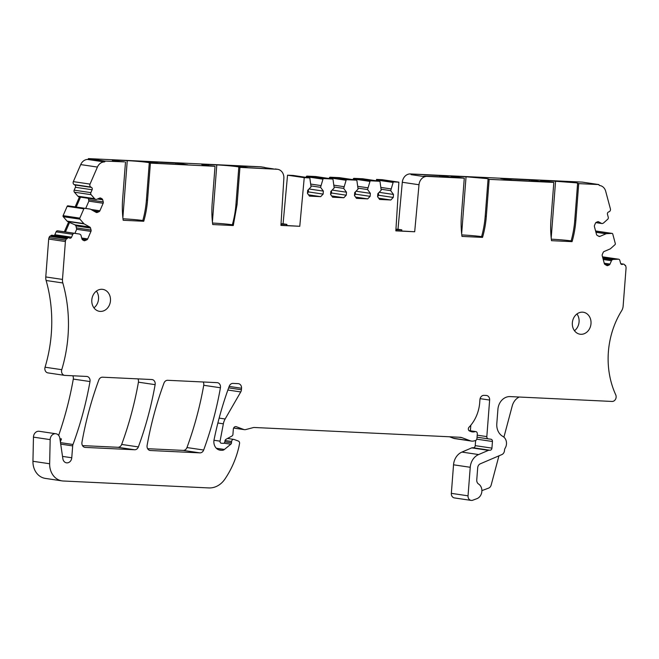 <?xml version="1.0" encoding="UTF-8"?>
<svg xmlns="http://www.w3.org/2000/svg" width="659" height="659" viewBox="0 0 659 659"><rect width="100%" height="100%" fill="white"/><g stroke="black" fill="none" stroke-linecap="round" stroke-linejoin="round"><path stroke-width="0.99" d="M175.887 163.053L187.815 164.824L158.819 163.44L146.891 161.677L175.887 163.053L175.78 164.248M204.15 165.096A14.663 0.667 4.4 0 0 213.92 166.142L215.032 166.307L212.182 203.334A88.833 74.591 -81.6 0 0 212.651 224.044A4.44 3.732 -81.6 0 0 212.742 224.546L233.27 225.526L237.075 204.512L235.955 204.348L238.805 167.328A14.663 0.667 4.4 0 0 239.291 167.197A14.663 0.667 4.4 0 0 236.993 166.661A14.663 0.667 4.4 0 0 216.795 164.907L208.573 164.511A14.663 0.667 4.4 0 0 201.827 164.552A14.663 0.667 4.4 0 0 204.117 165.096A14.655 0.667 4.4 0 0 204.15 165.096M277.068 169.264L248.361 167.707L236.433 165.936L260.371 166.785L88.397 158.605L105.102 161.076A0.89 0.75 -81.6 0 1 104.328 161.925A8.88 7.463 -81.6 0 0 97.417 167.065L90.028 184.1A2.224 1.862 -81.6 0 0 90.818 187.041L91.477 187.411A1.779 1.491 -81.6 0 1 92.112 189.759L90.868 192.634A1.779 1.491 -81.6 0 0 91.115 194.677L94.591 198.672A1.779 1.491 -81.6 0 0 94.97 198.985L95.539 199.298A1.779 1.491 -81.6 0 0 96.675 199.356L99.666 198.079A1.779 1.491 -81.6 0 1 100.811 198.128L101.947 198.771A1.779 1.491 -81.6 0 1 102.68 199.768L103.257 201.909A1.779 1.491 -81.6 0 1 103.15 203.269L99.896 210.781A1.779 1.491 -81.6 0 1 99.015 211.696L97.293 212.437A1.779 1.491 -81.6 0 1 96.148 212.379L90.53 209.232A1.779 1.491 -81.6 0 0 90.094 209.084A1.779 1.491 -81.6 0 1 90.094 209.084L84.64 208.31A0.89 0.75 -81.6 0 0 83.85 208.812L79.813 218.137A0.89 0.75 -81.6 0 0 79.937 219.159L83.792 223.59A1.779 1.491 -81.6 0 0 84.171 223.903L89.789 227.05A1.779 1.491 -81.6 0 1 90.53 228.047L91.066 230.049A1.779 1.491 -81.6 0 1 90.958 231.4L87.705 238.912A1.779 1.491 -81.6 0 1 86.823 239.835L84.97 240.626A1.779 1.491 -81.6 0 1 83.833 240.568L82.688 239.934A1.779 1.491 -81.6 0 1 81.955 238.937L81.024 235.461A1.779 1.491 -81.6 0 0 80.291 234.464L79.723 234.151A1.779 1.491 -81.6 0 0 79.286 234.003A1.779 1.491 -81.6 0 1 79.286 234.003L74.376 233.302A1.779 1.491 -81.6 0 0 72.795 234.316L71.551 237.191A1.779 1.491 -81.6 0 1 69.525 238.056L69.17 237.85A1.779 1.491 -81.6 0 0 67.276 238.459A0.89 0.75 -81.6 0 1 66.337 238.764L65.743 240.131A3.732 3.13 -81.6 0 0 65.398 241.54L62.481 279.424A8.88 7.463 -81.6 0 0 62.827 282.975A133.25 111.89 -81.6 0 1 68.322 317.44A133.25 111.89 -81.6 0 1 61.757 369.683A4.44 3.732 -81.6 0 0 64.631 375.375A4.44 3.732 -81.6 0 0 64.944 375.399L86.667 376.437A4.44 3.732 -81.6 0 1 86.98 376.47A4.44 3.732 -81.6 0 1 89.995 381.553A310.916 261.079 -81.6 0 1 74.319 440.822A310.916 261.079 -81.6 0 1 72.984 444.487A4.44 3.732 -81.6 0 0 72.679 445.904L71.765 457.766A5.33 4.473 -81.6 0 1 66.51 462.832A5.33 4.473 -81.6 0 1 62.86 458.722L59.829 438.202A5.774 4.852 -81.6 0 0 55.875 433.754A5.774 4.852 -81.6 0 0 50.166 439.619L49.656 463.763A17.768 14.918 -81.6 0 0 62.028 480.881A17.768 14.918 -81.6 0 0 63.33 481.004L208.755 487.924A22.208 18.65 -81.6 0 0 224.859 479.159A84.393 70.867 -81.6 0 0 238.879 446.967L239.563 443.482A2.224 1.862 -81.6 0 0 238.369 441.069L234.126 439.479A2.224 1.862 -81.6 0 0 231.614 441.505L231.507 442.832A1.779 1.491 -81.6 0 1 230.831 444.199L224.414 449.454A4.44 3.732 -81.6 0 1 222.05 450.286L220.666 450.221A8.88 7.463 -81.6 0 1 220.048 450.155A8.88 7.463 -81.6 0 1 214.068 439.718A310.916 261.079 -81.6 0 1 229.233 386.24A4.44 3.732 -81.6 0 1 232.998 383.398L238.146 383.645A4.44 3.732 -81.6 0 1 238.459 383.678A4.44 3.732 -81.6 0 1 241.54 388.25L241.425 389.749A4.44 3.732 -81.6 0 1 240.749 391.94L225.139 418.984A13.328 11.187 -81.6 0 0 223.36 423.819L220.073 441.168A1.779 1.491 -81.6 0 0 221.399 443.235L223.261 443.326A1.779 1.491 -81.6 0 0 224.884 441.629L224.917 441.184A2.224 1.862 -81.6 0 1 226.062 439.273L232.009 435.986A1.779 1.491 -81.6 0 0 232.924 434.462L233.335 429.149A2.669 2.241 -81.6 0 1 235.963 426.62A2.669 2.241 -81.6 0 1 236.35 426.719L243.756 429.495A4.44 3.732 -81.6 0 0 244.407 429.66A4.44 3.732 -81.6 0 0 245.692 429.586L253.278 427.592A4.44 3.732 -81.6 0 1 254.259 427.485L460.056 437.279A8.88 7.463 -81.6 0 1 460.674 437.337A8.88 7.463 -81.6 0 1 461.967 437.675L470.164 440.747A8.88 7.463 -81.6 0 0 471.449 441.077A8.88 7.463 -81.6 0 0 474.027 440.929L475.403 440.566A2.224 1.862 -81.6 0 0 476.943 438.499L477.305 433.877A2.224 1.862 -81.6 0 0 475.048 431.645A8.88 7.463 -81.6 0 1 472.19 431.876A8.88 7.463 -81.6 0 1 470.732 431.48L469.505 430.978A2.224 1.862 -81.6 0 1 469.002 427.254A35.537 29.836 -81.6 0 0 479.711 402.6L479.941 399.601A4.44 3.732 -81.6 0 1 484.011 395.351L486.251 395.458A4.44 3.732 -81.6 0 1 486.564 395.491A4.44 3.732 -81.6 0 1 489.637 400.062L486.828 436.604A2.224 1.862 -81.6 0 0 488.41 438.894L490.864 439.199A2.224 1.862 -81.6 0 1 492.446 441.489L491.935 448.12A2.224 1.862 -81.6 0 1 489.901 450.245L489.192 450.212A2.224 1.862 -81.6 0 0 488.459 450.344L478.615 454.553A14.21 11.936 -81.6 0 0 470.238 467.28L468.038 495.823A4.44 3.732 -81.6 0 0 471.119 500.395A4.44 3.732 -81.6 0 0 472.725 500.222L476.869 498.682A7.999 6.714 -81.6 0 0 481.828 491.779A7.999 6.714 -81.6 0 0 478.582 484.036A4.44 3.732 -81.6 0 1 476.754 479.933L477.693 467.783A4.44 3.732 -81.6 0 1 480.304 463.804L501.853 454.586A4.44 3.732 -81.6 0 0 504.481 450.468A4.44 3.732 -81.6 0 1 505.198 448.071A7.999 6.714 -81.6 0 0 502.875 436.439A13.435 11.285 -81.6 0 1 496.804 423.712L497.916 409.33A13.328 11.187 -81.6 0 1 510.124 396.594L612.054 401.446A4.44 3.732 -81.6 0 0 615.514 399.288A4.44 3.732 -81.6 0 0 615.712 394.766A78.47 65.892 -81.6 0 1 609.451 343.199A78.47 65.892 -81.6 0 1 621.635 310.751A8.88 7.463 -81.6 0 0 623.134 306.114L626.05 268.229A3.732 3.13 -81.6 0 0 625.918 266.796L625.539 265.388A0.89 0.75 -81.6 0 1 624.65 264.992A1.779 1.491 -81.6 0 0 622.87 264.21L622.483 264.374A1.779 1.491 -81.6 0 1 620.605 263.328L619.814 260.354A1.779 1.491 -81.6 0 0 618.397 259.201L613.422 259.424A1.779 1.491 -81.6 0 0 612.961 259.531L612.343 259.794A1.779 1.491 -81.6 0 0 611.461 260.717L610.012 264.07A1.779 1.491 -81.6 0 1 609.13 264.992L607.903 265.519A1.779 1.491 -81.6 0 1 606.758 265.462L605.044 264.498A1.779 1.491 -81.6 0 1 604.311 263.509L602.227 255.741A1.779 1.491 -81.6 0 1 602.334 254.39L603.174 252.446A1.779 1.491 -81.6 0 1 604.056 251.532L610.119 248.937A1.779 1.491 -81.6 0 0 610.539 248.665L615.045 244.629A0.89 0.75 -81.6 0 0 615.325 243.632L612.746 233.994A0.89 0.75 -81.6 0 0 612.038 233.41L606.519 233.665A1.779 1.491 -81.6 0 0 606.058 233.772L599.987 236.367A1.779 1.491 -81.6 0 1 598.85 236.309L597.252 235.411A1.779 1.491 -81.6 0 1 596.519 234.423L594.434 226.655A1.779 1.491 -81.6 0 1 594.542 225.304L595.439 223.22A1.779 1.491 -81.6 0 1 596.321 222.305L597.548 221.778A1.779 1.491 -81.6 0 1 598.693 221.828L601.461 223.385A1.779 1.491 -81.6 0 0 602.606 223.434L603.216 223.179A1.779 1.491 -81.6 0 0 603.636 222.907L607.697 219.266A1.779 1.491 -81.6 0 0 608.265 217.264L607.466 214.299A1.779 1.491 -81.6 0 1 608.455 212.025L609.171 211.72A2.224 1.862 -81.6 0 0 610.399 208.878L605.687 191.258A8.88 7.463 -81.6 0 0 599.83 185.533A8.88 7.463 -81.6 0 0 599.608 185.5A0.89 0.75 -81.6 0 1 598.973 184.586L578.709 183.622L575.859 220.641A88.833 74.591 -81.6 0 1 572.218 241.161A4.44 3.732 -81.6 0 1 572.053 241.647L551.525 240.675A4.44 3.732 -81.6 0 1 551.443 240.173A88.833 74.591 -81.6 0 1 550.973 219.455L553.824 182.436L489.167 179.355L486.317 216.383A88.833 74.591 -81.6 0 1 482.676 236.902A4.44 3.732 -81.6 0 1 482.52 237.388L461.984 236.408A4.44 3.732 -81.6 0 1 461.901 235.914A88.833 74.591 -81.6 0 1 461.432 215.196L464.282 178.177L427.131 176.406A8.88 7.463 -81.6 0 0 419 184.742L414.692 231.762L395.845 230.864L398.868 182.164L393.25 181.9A1.779 1.491 -81.6 0 1 393.135 182.444L390.705 190.657L393.497 194.454L393.266 197.436L390.828 199.99L379.633 199.455L377.599 196.695L377.829 193.705L381.19 190.204L380.054 181.884A0.89 0.75 -81.6 0 0 379.386 181.241L370.737 180.821A0.89 0.75 -81.6 0 0 369.979 181.406L367.574 189.553L370.366 193.351L370.136 196.341L367.697 198.886L356.503 198.351L354.468 195.591L354.699 192.609L358.059 189.1L356.923 180.78A0.89 0.75 -81.6 0 0 356.255 180.138L346.856 179.693A0.89 0.75 -81.6 0 0 346.099 180.269L343.693 188.416L346.494 192.214L346.263 195.204L343.817 197.749L332.622 197.214L330.587 194.454L330.818 191.472L334.179 187.963L333.042 179.643A0.89 0.75 -81.6 0 0 332.383 179.001L323.726 178.589A0.89 0.75 -81.6 0 0 322.968 179.166L320.562 187.321L323.363 191.11L323.132 194.1L320.686 196.646L309.491 196.118L307.456 193.351L307.687 190.369L311.048 186.868L309.895 178.482A1.779 1.491 -81.6 0 1 309.87 177.93L304.244 177.658L299.779 226.292L280.932 225.394L283.864 178.309A8.88 7.463 -81.6 0 0 277.686 169.322A8.88 7.463 -81.6 0 0 277.068 169.264L238.805 167.328M105.102 161.076L124.378 161.883A14.663 0.667 4.4 0 1 114.608 160.837A14.655 0.667 4.4 0 1 114.592 160.829A14.655 0.667 4.4 0 0 114.592 160.829A14.663 0.667 4.4 0 1 112.294 160.294A14.663 0.667 4.4 0 1 119.032 160.252L127.253 160.639L122.871 217.643M215.032 166.307L149.263 163.07A14.663 0.667 4.4 0 0 149.75 162.938A14.663 0.667 4.4 0 0 147.451 162.394A14.663 0.667 4.4 0 0 127.253 160.639M232.347 224.768A14.663 0.667 4.4 0 0 212.536 223.047M239.925 167.493L237.075 204.512M150.384 163.234L147.534 200.254A88.833 74.591 -81.6 0 1 143.893 220.773A4.44 3.732 -81.6 0 1 143.728 221.259L123.2 220.279A4.44 3.732 -81.6 0 1 123.109 219.785A88.833 74.591 -81.6 0 1 122.64 199.067L125.49 162.048M590.999 323.676A11.104 9.325 -81.6 0 1 580.052 334.212A11.104 9.325 -81.6 0 1 572.35 322.786A11.104 9.325 -81.6 0 1 583.306 312.242A11.104 9.325 -81.6 0 1 590.999 323.676M91.815 299.911A11.104 9.325 -81.6 0 1 102.771 289.367A11.104 9.325 -81.6 0 1 110.465 300.801A11.104 9.325 -81.6 0 1 99.517 311.336A11.104 9.325 -81.6 0 1 91.815 299.911M199.899 452.873L150.433 450.517A4.44 3.732 -81.6 0 1 150.12 450.484A4.44 3.732 -81.6 0 1 147.114 445.393A310.916 261.079 -81.6 0 1 163.959 383.126A4.44 3.732 -81.6 0 1 167.724 380.292L217.108 382.648A4.44 3.732 -81.6 0 1 217.412 382.673A4.44 3.732 -81.6 0 1 220.427 387.764A310.916 261.079 -81.6 0 1 203.664 450.031A4.44 3.732 -81.6 0 1 199.899 452.873L183.202 450.394L147.641 448.705M134.601 449.759L85.283 447.412A4.44 3.732 -81.6 0 1 84.97 447.379A4.44 3.732 -81.6 0 1 81.955 442.288A310.916 261.079 -81.6 0 1 98.801 380.029A4.44 3.732 -81.6 0 1 102.565 377.195L151.809 379.535A4.44 3.732 -81.6 0 1 152.114 379.568A4.44 3.732 -81.6 0 1 155.129 384.658A310.916 261.079 -81.6 0 1 138.365 446.917A4.44 3.732 -81.6 0 1 134.601 449.759L117.903 447.288A4.44 3.732 -81.6 0 0 121.668 444.446A310.916 261.079 -81.6 0 0 138.431 382.179A4.44 3.732 -81.6 0 0 137.896 378.876M260.371 166.785A8.88 7.463 -81.6 0 1 260.989 166.851L263.855 167.271A8.88 7.463 -81.6 0 1 265.396 167.707L265.322 168.515M263.229 167.213A8.88 7.463 -81.6 0 1 263.855 167.271M273.419 168.893L265.396 167.707M275.157 168.976A8.88 7.463 -81.6 0 1 275.783 169.042L277.686 169.322M90.818 187.041L74.113 184.569A2.224 1.862 -81.6 0 1 73.33 181.629L80.711 164.593A8.88 7.463 -81.6 0 1 87.622 159.453A0.89 0.75 -81.6 0 0 88.397 158.605M281.039 223.722L283.082 223.813L287.538 175.187L293.164 175.451L309.87 177.93M306.031 177.362L306.27 176.694A0.89 0.75 -81.6 0 1 307.02 176.11L315.677 176.521A0.89 0.75 -81.6 0 1 315.801 176.546M329.138 178.515L329.401 177.79A0.89 0.75 -81.6 0 1 330.151 177.213L339.558 177.658A0.89 0.75 -81.6 0 1 339.682 177.683M353.018 179.652L353.273 178.927A0.89 0.75 -81.6 0 1 354.031 178.35L362.689 178.762A0.89 0.75 -81.6 0 1 362.812 178.778M376.149 180.755L376.429 179.965A1.779 1.491 -81.6 0 0 376.544 179.421L382.171 179.693L398.868 182.164M395.952 229.192L397.987 229.283L402.303 182.271A8.88 7.463 -81.6 0 1 410.433 173.935L582.268 182.115L598.973 184.586M471.119 500.395L454.422 497.924A4.44 3.732 -81.6 0 1 451.341 493.352L453.54 464.809A14.21 11.936 -81.6 0 1 461.91 452.082L471.762 447.873A2.224 1.862 -81.6 0 1 472.487 447.741L473.195 447.774A2.224 1.862 -81.6 0 0 475.23 445.649L475.625 440.492M470.386 430.788L470.814 425.22M471.449 441.077L454.751 438.606A8.88 7.463 -81.6 0 1 453.466 438.268L449.471 436.777M62.028 480.881L45.331 478.401A17.768 14.918 -81.6 0 1 32.95 461.284L33.461 437.139A5.774 4.852 -81.6 0 1 39.178 431.283L55.875 433.754M72.762 375.77A4.44 3.732 -81.6 0 1 73.297 379.082A310.916 261.079 -81.6 0 1 58.651 435.401M48.239 372.928A4.44 3.732 -81.6 0 1 47.934 372.895A4.44 3.732 -81.6 0 1 45.059 367.211A133.25 111.89 -81.6 0 0 51.624 314.969A133.25 111.89 -81.6 0 0 46.122 280.495A8.88 7.463 -81.6 0 1 45.776 276.945L48.692 239.069A3.732 3.13 -81.6 0 1 49.046 237.652L49.631 236.293L66.337 238.764M67.276 238.459L50.578 235.988A0.89 0.75 -81.6 0 1 50.084 236.359M50.578 235.988A1.779 1.491 -81.6 0 1 52.028 235.23L68.734 237.701M71.551 237.191L54.845 234.719A1.779 1.491 -81.6 0 1 54.145 235.543M54.845 234.719L56.097 231.844A1.779 1.491 -81.6 0 1 57.671 230.831L62.58 231.523A1.779 1.491 -81.6 0 1 62.597 231.523L79.286 234.003L62.58 231.523M64.36 231.787L68.585 222.05L67.465 221.424A1.779 1.491 -81.6 0 1 67.086 221.119L63.231 216.687A0.89 0.75 -81.6 0 1 63.107 215.666L67.152 206.341A0.89 0.75 -81.6 0 1 67.943 205.83L73.38 206.605A1.779 1.491 -81.6 0 1 73.396 206.605L90.085 209.076L73.388 206.605M95.975 199.446L79.269 196.975A1.779 1.491 -81.6 0 0 79.442 196.992L75.167 206.868M79.269 196.975A1.779 1.491 -81.6 0 1 78.833 196.827L78.264 196.506A1.779 1.491 -81.6 0 1 77.894 196.201L74.418 192.206A1.779 1.491 -81.6 0 1 74.162 190.163L75.406 187.288A1.779 1.491 -81.6 0 0 74.78 184.94L74.113 184.569M82.49 445.599L117.903 447.288M203.194 381.981A4.44 3.732 -81.6 0 1 203.73 385.293A310.916 261.079 -81.6 0 1 186.967 447.552A4.44 3.732 -81.6 0 1 183.202 450.394M142.805 220.501A14.663 0.667 4.4 0 0 122.994 218.788M143.728 221.259L142.616 221.094A4.44 3.732 98.4 0 0 142.781 220.608A88.833 74.591 98.4 0 0 146.413 200.089L149.263 163.07M235.955 204.348A88.833 74.591 98.4 0 1 232.314 224.867A4.44 3.732 98.4 0 1 232.157 225.353L233.27 225.526M482.52 237.388L481.399 237.224A4.44 3.732 -81.6 0 0 481.564 236.738A88.833 74.591 -81.6 0 0 485.205 216.218L488.055 179.19C489.069 179.083 488.467 178.861 486.251 178.523L466.045 176.769L461.654 233.772M461.778 234.917A14.663 0.667 -175.6 0 1 481.589 236.63M464.282 178.177L451.077 176.423M413.292 174.355A8.88 7.463 -81.6 0 0 411.068 174.643L423.004 176.406A8.88 7.463 -81.6 0 1 425.228 176.126L452.025 177.403L440.097 175.632L410.433 173.935M453.376 176.958C449.323 176.282 450.805 176.093 457.816 176.381L466.045 176.769M488.541 179.067L489.167 179.355M553.824 182.436L540.619 180.681M542.917 181.225C538.864 180.55 540.347 180.352 547.357 180.64L575.793 182.79C578.009 183.128 578.61 183.35 577.597 183.457L574.747 220.477A88.833 74.591 -81.6 0 1 571.106 240.996A4.44 3.732 -81.6 0 1 570.941 241.482L572.053 241.647M578.083 183.326L578.709 183.622M529.63 179.891L500.634 178.515L512.57 180.278L541.566 181.662L529.63 179.891L529.128 181.068M395.927 229.571L401.809 229.851L397.987 229.283M414.692 231.762L395.853 230.675M393.25 181.9L376.544 179.421M390.836 188.886L381.133 187.453M390.705 190.657L381.264 189.257M393.497 194.454L379.156 192.329M393.266 197.436L378.604 195.27L378.455 193.054M390.828 199.99L378.703 198.194M377.615 196.514L378.604 195.27M367.706 187.782L358.002 186.349M367.574 189.553L358.134 188.153M370.366 193.351L356.025 191.225M370.136 196.341L355.473 194.166L355.325 191.958M367.697 198.886L355.572 197.09M354.484 195.41L355.473 194.166M343.833 186.645L334.121 185.212M343.693 188.416L334.253 187.016M346.494 192.214L332.144 190.089M346.263 195.204L331.592 193.029L331.444 190.822M343.817 197.749L331.691 195.954M330.604 194.273L331.592 193.029M320.702 185.55L310.99 184.108M320.562 187.321L311.122 185.92M323.363 191.11L309.013 188.985M323.132 194.1L308.461 191.926L308.313 189.718M320.686 196.646L308.56 194.85M307.473 193.178L308.461 191.926M304.244 177.658L287.538 175.187M286.797 225.477L286.896 224.381L283.082 223.813M299.779 226.292L280.948 225.205M88.355 198.318L88.866 201.152L85.711 208.433M90.53 228.047L75.95 225.889L75.035 224.867L68.585 222.05M75.95 225.889L76.675 229.283L74.912 233.352M60.274 441.192A8.88 7.463 -81.6 0 0 61.435 438.91A310.916 261.079 -81.6 0 1 60.373 441.851M481.894 490.617L488.541 488.146A4.44 3.732 -81.6 0 0 491.169 485.057L498.945 455.83M625.539 265.388L624.864 265.289M551.319 239.176A14.663 0.667 -175.6 0 1 571.131 240.897M576.954 313.972A11.104 9.325 -81.6 0 1 579.072 321.905A11.104 9.325 -81.6 0 1 574.467 330.727M96.42 291.097A11.104 9.325 -81.6 0 1 98.537 299.029A11.104 9.325 -81.6 0 1 93.932 307.852M286.896 224.381L281.014 224.101M503.921 437.164L512.232 405.936A13.328 11.187 -81.6 0 1 519.226 397.031M69.656 222.207L65.439 231.952M80.513 197.156L76.238 207.025M440.097 175.632L439.586 176.81M401.702 230.947L401.809 229.851M208.491 165.631L208.573 164.511M216.795 164.907L212.412 221.91M104.328 161.925L87.622 159.453M118.95 161.364L119.032 160.252M146.413 200.089L147.534 200.254M232.314 224.867L233.434 225.032M427.131 176.406L425.228 176.126M419 184.742L402.303 182.271M393.135 182.444L376.429 179.965M379.386 181.241L362.689 178.762M370.737 180.821L354.031 178.35M369.979 181.406L353.273 178.927M356.255 180.138L339.558 177.658M346.856 179.693L330.151 177.213M346.099 180.269L329.401 177.79M332.383 179.001L315.677 176.521M323.726 178.589L307.02 176.11M322.968 179.166L306.27 176.694M142.781 220.608L143.893 220.773M97.417 167.065L80.711 164.593M90.028 184.1L73.33 181.629M91.477 187.411L74.78 184.94M92.112 189.759L75.406 187.288M90.868 192.634L74.162 190.163M91.115 194.677L74.418 192.206M94.591 198.672L77.894 196.201M94.97 198.985L78.264 196.506M95.539 199.298L78.833 196.827M100.811 198.128L99.913 197.997M101.947 198.771L99.048 198.343M102.68 199.768L97.507 199.002M103.257 201.909L88.899 199.784M103.15 203.269L88.866 201.152M99.896 210.781L90.917 209.447M99.015 211.696L93.463 210.872M97.293 212.437L95.876 212.223M84.64 208.31L67.943 205.83M83.85 208.812L67.152 206.341M79.813 218.137L63.107 215.666M79.937 219.159L63.231 216.687M83.792 223.59L67.086 221.119M84.171 223.903L67.465 221.424M89.789 227.05L75.035 224.867M91.066 230.049L76.699 227.923M90.958 231.4L76.675 229.283M87.705 238.912L81.716 238.023M86.823 239.835L82.013 239.118M84.97 240.626L83.553 240.411M74.376 233.302L57.671 230.831M72.795 234.316L56.097 231.844M65.743 240.131L49.046 237.652M65.398 241.54L48.692 239.069M62.481 279.424L45.776 276.945M62.827 282.975L46.122 280.495M61.757 369.683L45.059 367.211M89.995 381.553L73.297 379.082M61.435 438.91L59.903 438.68M72.984 444.487L60.488 442.634M72.679 445.904L60.702 444.125M71.765 457.766L62.514 456.399M50.166 439.619L33.461 437.139M49.656 463.763L32.95 461.284M231.614 441.505L225.057 440.533M231.507 442.832L224.859 441.843M230.831 444.199L223.928 443.178M224.414 449.454L216.358 448.26M222.05 450.286L218.64 449.776M220.666 450.221L219.439 450.031M241.54 388.25L229.167 386.413M241.425 389.749L228.64 387.854M240.749 391.94L227.866 390.029M225.139 418.984L219.15 418.103M223.36 423.819L217.874 423.004M220.073 441.168L213.977 440.261M236.35 426.719L235.568 426.604M243.756 429.495L233.648 427.996M461.967 437.675L458.952 437.23M470.164 440.747L453.466 438.268M475.048 431.645L469.142 430.772M489.637 400.062L480.098 398.646M486.828 436.604L477.207 435.179M488.327 438.878L477.05 437.205L488.368 438.886M492.446 441.489L476.803 439.166M491.935 448.12L475.23 445.649M489.901 450.245L473.195 447.774M489.192 450.212L472.487 447.741M488.459 450.344L471.762 447.873M478.615 454.553L461.91 452.082M470.238 467.28L453.54 464.809M468.038 495.823L451.341 493.352M622.87 264.21L620.885 263.921M622.483 264.374L621.132 264.177M618.397 259.201L602.524 256.845M613.422 259.424L602.796 257.85M612.961 259.531L602.845 258.031M612.343 259.794L602.944 258.402M611.461 260.717L603.232 259.498M610.012 264.07L604.229 263.213M609.13 264.992L604.83 264.358M607.903 265.519L606.478 265.305M612.038 233.41L595.596 230.979M606.519 233.665L595.893 232.092M606.058 233.772L595.942 232.273M599.987 236.367L598.57 236.153M598.693 221.828L597.795 221.696M601.461 223.385L595.917 222.561M575.859 220.641L574.747 220.477M572.218 241.161L571.106 240.996M486.317 216.383L485.205 216.218M482.676 236.902L481.564 236.738M220.427 387.764L203.73 385.293M203.664 450.031L186.967 447.552M150.433 450.517L149.815 450.426M138.365 446.917L121.668 444.446M85.283 447.412L84.665 447.321M155.129 384.658L138.431 382.179M457.816 176.381L457.733 177.493M547.357 180.64L547.275 181.76M555.586 181.036L551.196 238.039M379.452 181.241L362.747 178.77M356.321 180.146L339.616 177.666M332.441 179.009L315.735 176.53M64.631 375.375L47.934 372.895M233.805 439.396L227.528 438.466M244.407 429.66L233.616 428.062M475.765 431.587L468.92 430.574M623.579 264.119L620.745 263.699M618.636 259.209L602.515 256.821M612.162 233.418L595.588 230.963M601.898 223.533L595.835 222.635"/></g></svg>
